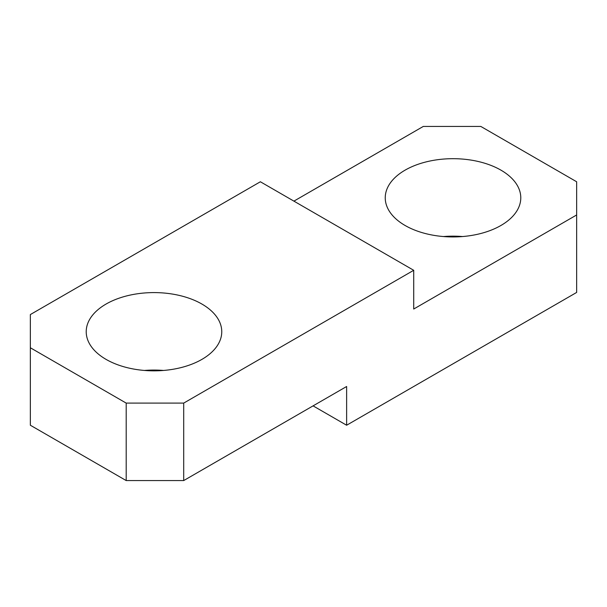 <?xml version="1.0" encoding="UTF-8"?>
<svg xmlns="http://www.w3.org/2000/svg" width="607" height="607" viewBox="0 0 607 607"><rect width="100%" height="100%" fill="white"/><g stroke="black" fill="none" stroke-linecap="round" stroke-linejoin="round"><path stroke-width="0.91" d="M30.35 347.765L126.195 403.101L183.701 403.101L413.716 270.297L260.373 181.766L30.35 314.563L30.35 425.234L126.195 480.569L126.195 403.101M201.911 304.054A67.772 39.129 0 0 0 128.054 295.571A67.772 39.129 0 0 0 86.217 331.718A67.772 39.129 0 0 0 153.988 370.847A67.772 39.129 0 0 0 221.76 331.718A67.772 39.129 0 0 0 201.911 304.054M144.405 370.452A67.772 39.129 180 0 1 163.564 370.452M313.083 405.871L346.627 425.234L576.65 292.437L576.65 181.766L480.805 126.431L423.299 126.431L293.917 201.129M405.089 225.478A67.772 39.129 0 0 0 478.946 233.961A67.772 39.129 0 0 0 520.783 197.814A67.772 39.129 0 0 0 500.934 170.142A67.772 39.129 0 0 0 427.078 161.667A67.772 39.129 0 0 0 385.24 197.814A67.772 39.129 0 0 0 405.089 225.478M462.595 236.548A67.772 39.129 0 0 0 443.436 236.548M183.701 403.101L183.701 480.569L126.195 480.569M346.627 425.234L346.627 386.5L183.701 480.569M413.716 270.297L413.716 309.031L576.65 214.969"/></g></svg>
